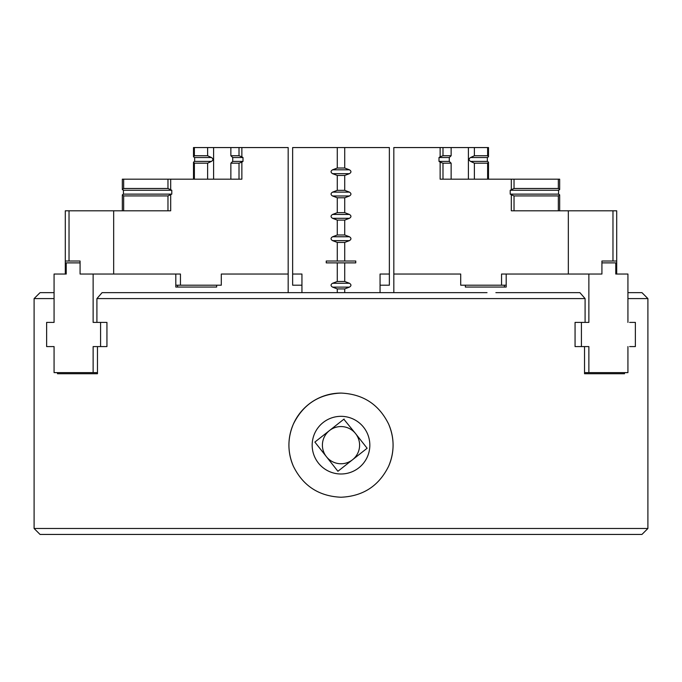 <?xml version="1.0" encoding="UTF-8"?>
<svg xmlns="http://www.w3.org/2000/svg" width="682" height="682" viewBox="0 0 682 682"><rect width="100%" height="100%" fill="white"/><g stroke="black" fill="none" stroke-linecap="round" stroke-linejoin="round"><path stroke-width="1.02" d="M40.093 292.638L54.074 292.638M647.9 528.49L641.95 534.441L40.05 534.441L34.1 528.49L647.9 528.49L647.9 298.588L627.926 298.588M629.614 322.398L635.368 322.398L635.368 346.584L629.614 346.584M624.516 373.736L584.525 373.736L624.516 373.736L624.516 372.619M584.525 373.736L584.525 346.584M511.312 189.562L511.312 179.178L558.336 179.178L558.336 188.479L514.032 188.479L510.213 190.269L510.213 194.131L511.312 194.839L511.312 210.798L612.973 210.798L612.973 261.018L601.925 261.018L601.925 274.036L588.864 274.036L588.864 322.398L581.422 322.398L581.422 346.584L575.062 346.584L575.062 322.398L575.676 322.398L575.062 322.398M585.088 322.398L585.088 298.588L96.912 298.588L96.912 322.398M388.638 424.119C378.936 404.4 363.063 394.06 341 393.079A52.079 52.079 0 0 0 293.362 466.207C303.064 485.916 318.937 496.257 341 497.238C363.029 496.274 378.911 485.925 388.638 466.207C394.546 452.175 394.546 438.142 388.638 424.119A52.079 52.079 0 0 1 388.638 466.207M343.847 419.225L355.603 433.641A18.602 18.602 0 0 0 329.483 430.555A18.602 18.602 0 0 0 326.397 456.676L337.718 471.04M344.086 419.038L314.879 442.072L326.397 456.676A18.602 18.602 0 0 0 352.517 459.762L338.391 470.904M363.642 427.307A28.832 28.832 0 0 0 323.149 422.525A28.832 28.832 0 0 0 318.358 463.01A28.832 28.832 0 0 0 358.851 467.801A28.832 28.832 0 0 0 363.642 427.307M380.062 292.638L380.062 274.036L389.362 274.036L389.362 147.559L344.717 147.559L344.717 168.019L337.283 168.019L337.283 147.559L292.638 147.559L292.638 274.036L301.938 274.036L301.938 292.638M344.717 147.559L337.283 147.559M337.283 168.019L332.569 169.809C330.557 171.097 330.557 172.384 332.569 173.671L337.283 175.462L344.717 175.462L349.431 173.671L332.569 173.671M344.717 175.462L344.717 190.338L337.283 190.338L337.283 175.462M337.283 190.338L332.569 192.128C330.557 193.415 330.557 194.702 332.569 195.99L337.283 197.78L344.717 197.78L349.431 195.99L332.569 195.99M344.717 197.78L344.717 212.656L337.283 212.656L337.283 197.78M337.283 212.656L332.569 214.446C330.557 215.734 330.557 217.021 332.569 218.317L337.283 220.098L344.717 220.098L349.431 218.317L332.569 218.317M344.717 220.098L344.717 234.983L337.283 234.983L337.283 220.098M337.283 234.983L332.569 236.765C330.557 238.061 330.557 239.348 332.569 240.635L337.283 242.417L344.717 242.417L349.431 240.635L332.569 240.635M337.283 262.877L344.717 262.877L344.717 281.478L337.283 281.478L337.283 262.877L326.235 262.877L326.235 261.018L337.283 261.018L337.283 242.417M337.283 261.018L344.717 261.018L344.717 242.417M344.717 281.478L349.431 283.269C351.443 284.556 351.443 285.843 349.431 287.131L344.717 288.921L344.717 292.638M344.717 288.921L337.283 288.921L337.283 292.638M213.602 179.178L213.602 147.559L230.866 147.559L230.866 155.743L232.724 157.533L232.724 161.395L230.866 163.186L230.866 179.178M167.968 188.479L123.664 188.479L123.664 179.178L167.968 179.178L167.968 188.479L171.787 190.269L171.787 194.131L167.968 195.922L123.664 195.922L123.664 210.798M558.336 188.479L559.666 189.562L558.567 190.269L558.567 194.131L559.666 194.839L558.336 195.922L514.032 195.922L514.032 210.798M393.821 292.638L393.821 147.559L451.134 147.559L451.134 155.743L449.276 157.533L449.276 161.395L451.134 163.186L451.134 179.178M504.407 287.062L504.407 285.204M612.973 261.018L616.698 261.018L616.698 274.036L627.926 274.036L627.926 322.398M627.926 346.584L627.926 372.619L584.525 372.619M506.197 274.036L506.197 287.062L465.346 287.062L465.346 285.204M581.422 346.584L588.864 346.584L588.864 372.619M616.698 274.036L615.778 274.036L615.778 262.877L601.925 262.877M575.062 346.584L575.676 346.584M581.422 322.398L575.676 322.398M495.874 292.638L579.896 292.638L585.088 298.588M588.864 274.036L501.551 274.036L501.551 285.204L506.197 285.204M460.7 274.036L393.821 274.036L460.7 274.036L460.7 285.204L501.551 285.204M487.621 147.559L487.621 155.743L488.5 156.792L488.5 147.559L451.134 147.559M488.5 156.792L487.357 157.533L487.357 161.395L488.5 162.137L487.621 163.186L474.374 163.186L474.374 179.178M488.5 179.178L488.5 162.137M559.666 189.562L559.666 179.178L558.336 179.178M559.666 210.798L559.666 194.839M616.698 261.018L616.698 210.798L612.973 210.798M442.985 147.559L442.985 155.743L440.137 156.792L440.137 147.559M568.336 210.798L568.336 274.036M440.137 156.792L439.003 157.533L439.003 161.395L440.137 162.137L440.137 179.178L511.312 179.178M468.398 179.178L468.398 147.559M474.374 147.559L474.374 155.743L470.537 157.533C468.645 158.812 468.645 160.1 470.537 161.395L474.374 163.186M487.621 155.743L474.374 155.743M442.985 155.743L451.134 155.743M487.621 163.186L487.621 179.178M511.312 194.839L514.032 195.922M558.336 195.922L558.336 210.798M514.032 179.178L514.032 188.479M440.137 162.137L442.985 163.186L442.985 179.178M442.985 163.186L451.134 163.186M288.179 292.638L288.179 147.559L230.866 147.559M487.025 292.638L102.104 292.638L96.912 298.588M288.179 274.036L221.3 274.036L288.179 274.036M170.688 194.839L170.688 210.798L113.664 210.798L113.664 274.036L180.449 274.036L180.449 285.204L175.803 285.204L175.803 287.062L216.654 287.062L216.654 285.204M175.803 285.204L175.803 274.036M80.075 262.877L66.222 262.877L66.222 274.036L65.302 274.036L65.302 261.018L80.075 261.018L80.075 274.036L113.664 274.036M93.136 274.036L93.136 322.398L106.324 322.398M100.578 322.398L100.578 346.584L106.938 346.584L106.938 322.398M100.578 346.584L93.136 346.584L93.136 372.619L97.475 372.619M65.302 274.036L54.074 274.036L54.074 322.398L46.632 322.398L46.632 346.584L54.074 346.584L54.074 372.619L93.136 372.619M54.074 346.584L52.386 346.584M177.593 287.062L177.593 285.204M52.386 322.398L54.074 322.398M180.449 285.204L221.3 285.204L221.3 274.036M194.379 147.559L194.379 155.743L193.5 156.792L193.5 147.559L213.602 147.559M122.334 210.798L122.334 194.839L123.664 195.922M123.664 188.479L122.334 189.562L123.433 190.269L123.433 194.131L122.334 194.839M122.334 189.562L122.334 179.178L123.664 179.178M193.5 179.178L193.5 162.137L194.379 163.186L194.379 179.178M193.5 156.792L194.643 157.533L194.643 161.395L193.5 162.137M65.302 261.018L65.302 210.798L69.027 210.798L69.027 261.018M239.015 147.559L239.015 155.743L241.863 156.792L241.863 147.559M241.863 156.792L242.997 157.533L242.997 161.395L241.863 162.137L239.015 163.186L230.866 163.186M170.688 189.562L170.688 179.178L241.863 179.178L241.863 162.137M113.664 210.798L69.027 210.798M167.968 179.178L170.688 179.178M194.379 155.743L207.626 155.743L211.463 157.533C213.355 158.812 213.355 160.1 211.463 161.395L207.626 163.186L207.626 179.178M194.379 163.186L207.626 163.186M239.015 155.743L230.866 155.743M207.626 147.559L207.626 155.743M239.015 163.186L239.015 179.178M167.968 195.922L167.968 210.798M344.717 262.877L355.765 262.877L355.765 261.018L344.717 261.018M344.717 168.019L349.431 169.809C351.443 171.097 351.443 172.384 349.431 173.671M344.717 190.338L349.431 192.128C351.443 193.415 351.443 194.702 349.431 195.99M344.717 212.656L349.431 214.446C351.443 215.734 351.443 217.021 349.431 218.317M344.717 234.983L349.431 236.765C351.443 238.061 351.443 239.348 349.431 240.635M337.283 281.478L332.569 283.269C330.557 284.556 330.557 285.843 332.569 287.131L337.283 288.921M301.938 285.204L292.638 285.204L292.638 274.036M389.362 274.036L389.362 285.204L380.062 285.204M352.517 459.762A18.602 18.602 0 0 0 355.603 433.641L367.121 448.253L337.914 471.279M341 393.079C318.971 394.043 303.089 404.392 293.362 424.119C287.454 438.142 287.454 452.175 293.362 466.207M329.483 430.555L315.357 441.689M627.926 292.638L641.95 292.638L647.9 298.588M106.324 346.584L106.938 346.584M57.484 372.619L57.484 373.736L97.475 373.736L97.475 346.584M34.1 528.49L34.1 298.588L54.074 298.588M57.484 373.736L97.475 373.736M349.431 169.809L332.569 169.809M349.431 192.128L332.569 192.128M349.431 214.446L332.569 214.446M349.431 236.765L332.569 236.765M349.431 283.269L332.569 283.269M171.787 190.269L123.433 190.269M558.567 190.269L510.213 190.269M487.357 157.533L470.537 157.533M487.357 161.395L470.537 161.395M558.567 194.131L510.213 194.131M439.003 161.395L449.276 161.395M439.003 157.533L449.276 157.533M171.787 194.131L123.433 194.131M194.643 161.395L211.463 161.395M194.643 157.533L211.463 157.533M242.997 157.533L232.724 157.533M242.997 161.395L232.724 161.395M349.431 287.131L332.569 287.131M39.684 293.013L34.1 298.588"/></g></svg>
